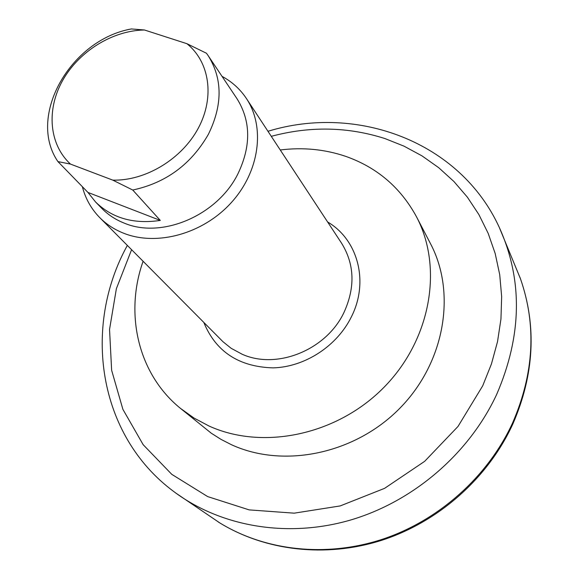 <?xml version="1.0" encoding="UTF-8"?>
<svg xmlns="http://www.w3.org/2000/svg" width="579" height="579" viewBox="0 0 579 579"><rect width="100%" height="100%" fill="white"/><g stroke="black" fill="none" stroke-linecap="round" stroke-linejoin="round"><path stroke-width="0.87" d="M280.258 149.975C302.839 147.16 324.566 149.252 345.424 156.258C376.828 167.251 400.523 187.422 416.489 216.77L430.523 243.723C456.556 293.032 444.896 362.541 399.799 408.282C354.869 454.16 283.464 468.679 231.434 444.708L221.026 439.389L211.248 433.186L180.438 408.354C137.997 373.962 124.391 313.818 143.1 261.295M416.489 216.77C443.348 267.599 430.986 339.721 383.884 387.409C336.956 435.234 262.649 450.585 208.853 425.941L193.965 418.024L180.438 408.354M222.025 76.356C232.056 81.777 240.205 89.188 246.459 98.589C265.479 127.134 259.609 171.522 231.26 202.65C203.048 233.873 156.8 246.582 123.457 233.149C114.309 229.487 106.413 224.319 99.769 217.646C91.25 208.954 85.446 198.633 82.363 186.699M70.486 164.089L112.775 180.127L132.743 190.028C165.941 182.899 191.15 164.327 208.375 134.321C222.691 105.096 222.64 78.91 208.23 55.758L237.006 98.72C250.953 121.098 251.214 146.226 237.788 174.105C217.205 215.627 161.679 239.134 124.145 223.089C115.496 219.658 108.063 214.766 101.846 208.418L95.557 201.977L87.943 192.423L57.922 161.592L70.486 164.089C48.998 144.388 46.262 109.583 62.655 80.445C79.019 51.278 112.623 30.455 144.446 29.992L131.39 28.95C70.544 39.69 26.743 116.328 57.922 161.592M208.23 55.758L206.45 53.246L186.872 43.678L144.446 29.992M186.872 43.678C209.555 61.729 214.947 97.011 198.402 127.988C181.972 158.979 145.611 181.017 112.775 180.127M132.743 190.028L160.296 220.425C133.727 224.348 112.145 218.196 95.557 201.977M160.296 220.425L87.943 192.423M203.815 322.445C215.851 351.728 238.946 366.869 273.1 367.875C304.844 367.043 337.014 346.126 351.395 316.822C369.264 281.683 357.858 239.583 327.613 221.974M246.459 98.589L341.632 243.289C354.565 264.321 355.368 287.336 344.035 312.334C326.491 349.94 276.827 369.995 242.123 354.225L231.202 348.334L223.031 341.769L99.769 217.646M127.344 245.424C82.377 326.657 97.692 435.205 173.7 491.491C220.1 526.362 286.504 538.412 349.846 520.239C413.088 501.848 469.178 453.704 496.71 394.342C522.106 335.4 522.946 279.715 499.236 227.286L520.492 278.839C536.69 325.441 534.048 373.498 512.56 423.01C487.952 476.524 438.991 520.376 382.581 539.208C326.078 557.801 265.233 550.81 219.694 522.851L218.182 521.911M271.283 136.326C310.004 125.983 347.885 126.729 384.919 138.555L403.997 146.147L422.019 155.889L438.737 167.715L453.936 181.524L467.383 197.178L478.862 214.534L488.191 233.388L495.19 253.522L499.72 274.692L501.66 296.622L500.951 319.015L497.542 341.567L491.448 363.938L482.72 385.802L458.011 426.448L424.653 461.34L384.579 488.35L340.199 505.93L294.175 513.168L249.173 509.889L207.673 496.594L171.789 474.353L143.158 444.679L122.9 409.353L111.638 370.299L109.54 329.451L116.379 288.675L131.592 249.701M519.848 277.073L520.492 278.839C536.878 326.172 534.301 374.613 512.784 424.139C487.909 478.297 438.317 522.186 381.156 540.482C325.456 558.033 265.363 550.832 219.774 522.902L175.987 493.178M267.968 131.288C356.729 104.003 459.784 141.319 499.236 227.286"/></g></svg>
